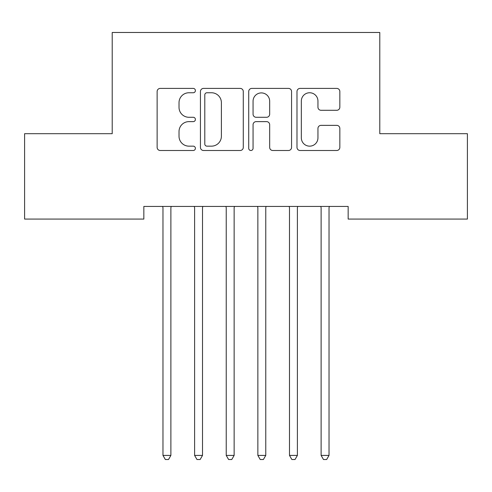 <?xml version="1.0" encoding="UTF-8"?>
<svg xmlns="http://www.w3.org/2000/svg" width="492" height="492" viewBox="0 0 492 492"><rect width="100%" height="100%" fill="white"/><g stroke="black" fill="none" stroke-linecap="round" stroke-linejoin="round"><path stroke-width="0.74" d="M195.398 90.583A2.171 2.171 0 0 0 193.221 88.406L160.238 88.406A3.106 3.106 0 0 0 157.132 91.512L157.132 147.397A3.106 3.106 0 0 0 160.238 150.497L193.221 150.497A2.171 2.171 0 0 0 195.398 148.326A2.171 2.171 0 0 0 193.221 146.155L188.953 146.155A9.932 9.932 0 0 1 179.02 136.216L179.02 131.561A9.932 9.932 0 0 1 188.953 121.629L193.221 121.629A2.171 2.171 0 0 0 195.398 119.451A2.171 2.171 0 0 0 193.221 117.28L188.953 117.28A9.932 9.932 0 0 1 179.02 107.348L179.02 102.687A9.932 9.932 0 0 1 188.953 92.754L193.221 92.754A2.171 2.171 0 0 0 195.398 90.583M336.731 110.294A3.106 3.106 0 0 0 339.837 107.188L339.837 91.512A3.106 3.106 0 0 0 336.731 88.406L300.095 88.406A3.106 3.106 0 0 0 296.99 91.512L296.99 147.397A3.106 3.106 0 0 0 300.095 150.497L336.731 150.497A3.106 3.106 0 0 0 339.837 147.397L339.837 128.455A3.106 3.106 0 0 0 336.731 125.355L321.055 125.355A3.106 3.106 0 0 0 317.949 128.455L317.949 137.846A8.303 8.303 0 0 1 309.646 146.155A8.303 8.303 0 0 1 301.338 137.846L301.338 101.057A8.303 8.303 0 0 1 309.646 92.754A8.303 8.303 0 0 1 317.949 101.057L317.949 107.188A3.106 3.106 0 0 0 321.055 110.294L336.731 110.294M348.158 206.431L143.842 206.431L143.842 219.081L24.6 219.081L24.6 133.689L112.213 133.689L112.213 32.478L379.787 32.478L379.787 133.689L467.4 133.689L467.4 219.081L348.158 219.081L348.158 206.431M243.282 91.512A3.106 3.106 0 0 0 240.176 88.406L203.547 88.406A3.106 3.106 0 0 0 200.441 91.512L200.441 147.397A3.106 3.106 0 0 0 203.547 150.497L240.176 150.497A3.106 3.106 0 0 0 243.282 147.397L243.282 91.512M251.824 88.406L288.453 88.406A3.106 3.106 0 0 1 291.559 91.512L291.559 147.397A3.106 3.106 0 0 1 288.453 150.497L272.777 150.497A3.106 3.106 0 0 1 269.671 147.397L269.671 124.734A3.106 3.106 0 0 0 266.566 121.629L256.166 121.629A3.106 3.106 0 0 0 253.06 124.734L253.06 148.326A2.171 2.171 0 0 1 250.889 150.497A2.171 2.171 0 0 1 248.718 148.326L248.718 91.512A3.106 3.106 0 0 1 251.824 88.406M206.96 92.754A2.171 2.171 0 0 0 204.789 94.925L204.789 143.978A2.171 2.171 0 0 0 206.96 146.155L211.462 146.155A9.932 9.932 0 0 0 221.394 136.216L221.394 102.687A9.932 9.932 0 0 0 211.462 92.754L206.96 92.754M269.671 101.217A8.303 8.303 0 0 0 261.369 92.908A8.303 8.303 0 0 0 253.06 101.217L253.06 114.175A3.106 3.106 0 0 0 256.166 117.28L266.566 117.28A3.106 3.106 0 0 0 269.671 114.175L269.671 101.217M162.747 206.898A3.161 3.161 -179.4 0 1 162.975 208.079A3.161 3.161 179.6 0 0 162.747 206.898L162.557 206.431M171.296 206.431L171.111 206.898A3.161 3.161 179.6 0 0 170.884 208.079L170.884 455.414L162.975 455.414L162.975 208.079M170.884 455.414L168.51 459.522L165.349 459.522L162.975 455.414M202.925 206.431L202.741 206.898A3.161 3.161 179.6 0 0 202.513 208.079L202.513 455.414L194.604 455.414L194.604 208.079A3.161 3.161 179.6 0 0 194.377 206.898L194.186 206.431M202.513 455.414L200.139 459.522L196.978 459.522L194.604 455.414M234.555 206.431L234.37 206.898A3.161 3.161 179.6 0 0 234.137 208.079L234.137 455.414L226.234 455.414L226.234 208.079A3.161 3.161 179.6 0 0 226.006 206.898L225.816 206.431M234.137 455.414L231.769 459.522L228.602 459.522L226.234 455.414M266.184 206.431L265.994 206.898A3.161 3.161 179.6 0 0 265.766 208.079L265.766 455.414L257.863 455.414L257.863 208.079A3.161 3.161 179.6 0 0 257.63 206.898L257.445 206.431M265.766 455.414L263.398 459.522L260.231 459.522L257.863 455.414M297.814 206.431L297.623 206.898A3.161 3.161 179.6 0 0 297.396 208.079L297.396 455.414L289.487 455.414L289.487 208.079A3.161 3.161 179.6 0 0 289.259 206.898L289.075 206.431M297.396 455.414L295.022 459.522L291.861 459.522L289.487 455.414M320.889 206.898A3.161 3.161 -179.4 0 1 321.116 208.079A3.161 3.161 179.6 0 0 320.889 206.898L320.704 206.431M329.443 206.431L329.253 206.898A3.161 3.161 179.6 0 0 329.025 208.079L329.025 455.414L321.116 455.414L321.116 208.079M329.025 455.414L326.651 459.522L323.49 459.522L321.116 455.414"/></g></svg>
